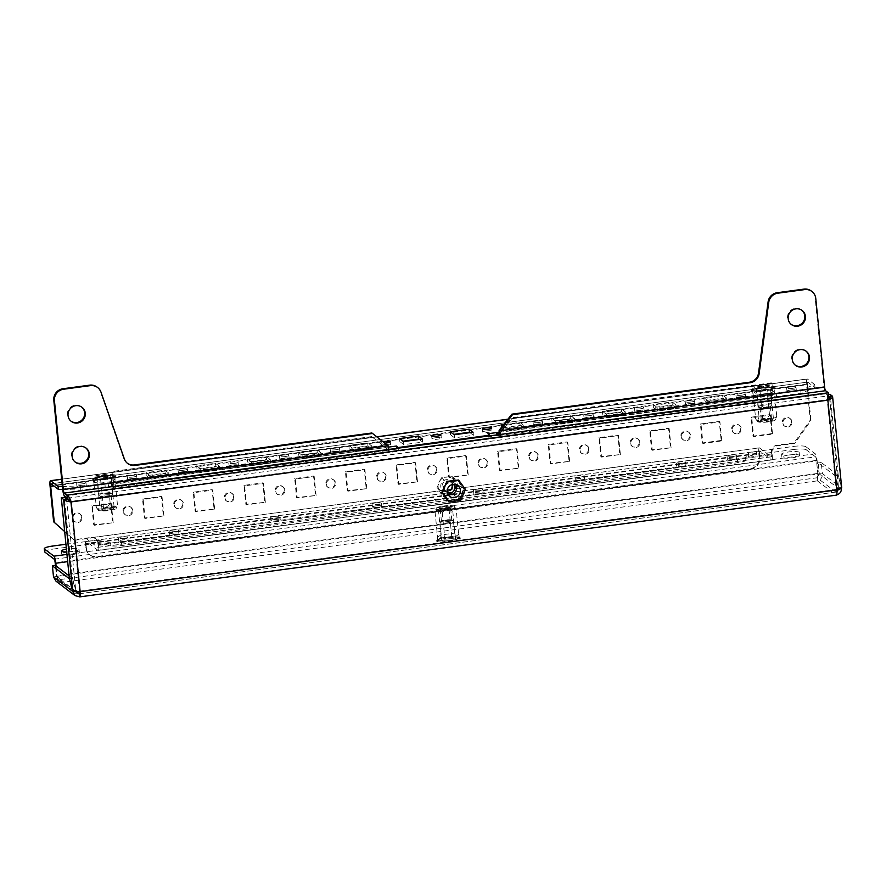<?xml version="1.0" encoding="UTF-8"?>
<svg xmlns="http://www.w3.org/2000/svg" width="886" height="886" viewBox="0 0 886 886"><rect width="100%" height="100%" fill="white"/><g stroke="black" fill="none" stroke-linecap="round" stroke-linejoin="round"><path stroke-width="0.66" stroke-dasharray="4.43 3.32" d="M66.705 551.945A8.849 1.573 -5.7 0 0 72.043 551.524A8.849 1.573 -5.7 0 0 79.042 549.276A8.849 1.573 -5.7 0 0 68.41 548.777A8.849 1.573 -5.7 0 0 66.417 549.087M68.72 551.834A8.849 1.573 174.3 0 1 79.341 552.332A8.849 1.573 174.3 0 1 72.353 554.581A8.849 1.573 174.3 0 1 61.721 554.093A8.849 1.573 174.3 0 1 68.72 551.834M792.206 454.695A8.849 1.573 -5.7 0 0 799.194 452.447A8.849 1.573 -5.7 0 0 788.573 451.949A8.849 1.573 -5.7 0 0 781.585 454.208A8.849 1.573 -5.7 0 0 792.206 454.695M788.883 455.005A8.849 1.573 174.3 0 1 799.504 455.504A8.849 1.573 174.3 0 1 792.505 457.763A8.849 1.573 174.3 0 1 781.884 457.265A8.849 1.573 174.3 0 1 788.883 455.005M70.991 421.16A8.849 8.55 -52.9 0 1 71.832 406.342A8.849 8.55 -52.9 0 1 81.667 407.051M75.066 461.949A8.849 8.55 -52.9 0 1 75.908 447.142A8.849 8.55 -52.9 0 1 85.743 447.851M795.229 365.121A8.849 8.55 -52.9 0 1 796.06 350.313A8.849 8.55 -52.9 0 1 805.906 351.022M791.154 324.331A8.849 8.55 -52.9 0 1 791.995 309.513A8.849 8.55 -52.9 0 1 801.83 310.233M499.793 434.505A6.246 1.163 -97.7 0 0 501 437.451L389.419 452.447A6.246 1.163 82.3 0 1 387.536 445.359L371.91 432.988M97.006 387.049A10.41 10.067 -52.9 0 1 100.339 391.645L100.982 392.133M127.374 463.267A10.41 10.067 -52.9 0 1 123.708 458.439L100.339 391.645M76.44 591.671L60.381 579.522L57.955 578.779L56.549 576.509L55.441 565.49L56.471 575.811L60.381 579.522L60.691 582.589L817.368 480.854C820.868 479.858 822.529 477.421 822.352 473.545L819.306 473.955L817.058 477.787L817.368 480.854L817.8 473.445L816.493 460.399L55.165 562.754M60.381 579.522L817.058 477.787L835.852 492.018L836.151 495.075L79.485 596.81L60.691 582.589C59.096 581.737 57.69 579.477 56.471 575.811L817.8 473.445L818.442 473.932L817.136 460.875L67.668 561.646M67.812 574.859L57.114 576.299L56.084 565.966M67.281 498.198L828.609 395.832L825.874 393.772A6.246 1.163 82.3 0 1 823.98 386.673L815.131 297.951L815.762 298.438M836.949 491.597L835.852 492.018A3.123 0.576 -97.7 0 0 835.963 492.051A3.123 0.576 -97.7 0 0 836.185 489.437L836.827 489.925M817.368 480.854L836.151 495.075A6.246 1.163 -97.7 0 0 836.373 495.152M451.849 536.617L459.203 537.381L455.769 539.596L445.005 541.036L437.651 540.283L441.073 538.068L451.849 536.617L451.539 533.56L458.893 534.324L455.47 536.528L444.694 537.979L437.341 537.215L440.763 535.011L451.539 533.56M442.723 492.273L449.047 500.922L459.823 499.482L464.275 489.371L457.951 480.71L447.175 482.161L442.723 492.273L442.081 491.785L446.533 481.674L457.309 480.223L463.633 488.884L459.181 498.995L448.405 500.446L442.081 491.785M828.177 396.629L827.225 399.697L70.548 501.432L79.507 591.172A3.123 0.576 82.3 0 1 79.552 591.693M72.707 590.785L75.753 590.375L80.15 591.66M828.587 395.854L827.092 394.713L835.11 475.062L838.156 474.652L841.556 487.411L838.521 487.821L836.185 489.437L827.225 399.697L827.867 400.173M827.225 399.697L827.989 399.154M832.441 396.053L841.7 487.699M835.11 475.062L838.588 488.009L829.495 396.839M838.156 474.652L830.138 394.303M828.476 394.525L827.092 394.713M841.49 488.164L838.433 488.43L835.033 475.671L818.21 462.935L819.306 473.955L838.433 488.43L838.389 489.548M838.078 475.261L821.256 462.525L822.352 473.545L841.478 488.02L838.078 475.261L835.033 475.671M821.256 462.525L818.21 462.935M66.638 499.017L75.753 590.375L72.353 577.617L64.324 497.267M69.307 578.026L72.353 577.617M60.691 582.589L56.073 581.271M53.503 576.908L56.549 576.509L75.831 591.626M73.627 591.261L75.675 590.984L72.264 578.226L69.086 575.811M72.264 578.226L69.462 578.602M817.058 477.787L818.442 473.932L68.975 574.704M811.266 291.007A10.41 10.067 -52.9 0 1 815.131 297.951M54.223 559.21L815.552 456.855A3.123 0.576 82.3 0 1 816.493 460.399M815.552 456.855L806.149 449.734L805.85 446.677L815.242 453.787A6.246 1.163 82.3 0 1 817.136 460.875M805.85 446.677A10.41 1.85 -5.7 0 0 793.568 446.422L793.878 449.49L756.578 454.496L756.279 451.439L793.568 446.422M756.279 451.439A10.41 1.85 -5.7 0 0 748.149 453.787L748.448 456.844L745.835 460.399A10.41 1.85 174.3 0 1 737.706 462.747L121.814 545.554A10.41 1.85 174.3 0 1 110.883 545.776L101.07 543.882L100.76 540.825L110.573 542.708A10.41 1.85 -5.7 0 0 121.515 542.498L737.396 459.69A10.41 1.85 -5.7 0 0 745.525 457.342L748.149 453.787M100.76 540.825A10.41 1.85 -5.7 0 0 89.829 541.047L90.128 544.104L52.839 549.121L52.529 546.064M65.941 544.259L89.829 541.047M793.878 449.49A10.41 1.85 174.3 0 1 806.149 449.734M44.61 551.768A10.41 1.85 174.3 0 1 52.839 549.121M90.128 544.104A10.41 1.85 174.3 0 1 101.07 543.882M748.448 456.844A10.41 1.85 174.3 0 1 756.578 454.496M388.168 445.846L387.536 445.359L62.651 489.039M64.545 496.127L389.419 452.447L389.12 449.39M500.69 434.384L501 437.451L825.874 393.772M446.533 481.674L447.175 482.161M457.309 480.223L457.951 480.71M463.633 488.884L464.275 489.371M459.181 498.995L459.823 499.482M448.405 500.446L449.047 500.922M458.893 534.324L459.203 537.381M440.763 535.011L441.073 538.068M437.341 537.215L437.651 540.283M444.694 537.979L445.005 541.036M455.47 536.528L455.769 539.596M274.339 516.472A4.685 0.831 174.3 0 1 279.954 516.726A4.685 0.831 174.3 0 1 276.255 517.922A4.685 0.831 174.3 0 1 270.629 517.657A4.685 0.831 174.3 0 1 274.339 516.472M274.638 519.528A4.685 0.831 174.3 0 1 280.264 519.794A4.685 0.831 174.3 0 1 276.565 520.979A4.685 0.831 174.3 0 1 270.939 520.724A4.685 0.831 174.3 0 1 274.638 519.528M375.764 502.827A4.685 0.831 174.3 0 1 381.39 503.093A4.685 0.831 174.3 0 1 377.691 504.289A4.685 0.831 174.3 0 1 372.065 504.023A4.685 0.831 174.3 0 1 375.764 502.827M376.074 505.895A4.685 0.831 174.3 0 1 381.7 506.15A4.685 0.831 174.3 0 1 377.99 507.346A4.685 0.831 174.3 0 1 372.364 507.08A4.685 0.831 174.3 0 1 376.074 505.895M172.903 530.105A4.685 0.831 174.3 0 1 178.529 530.371A4.685 0.831 174.3 0 1 174.83 531.556A4.685 0.831 174.3 0 1 169.204 531.301A4.685 0.831 174.3 0 1 172.903 530.105M173.213 533.162A4.685 0.831 174.3 0 1 178.828 533.427A4.685 0.831 174.3 0 1 175.129 534.623A4.685 0.831 174.3 0 1 169.503 534.358A4.685 0.831 174.3 0 1 173.213 533.162M580.552 477.011A4.685 0.831 -5.7 0 0 584.251 475.815A4.685 0.831 -5.7 0 0 578.624 475.56A4.685 0.831 -5.7 0 0 574.925 476.746A4.685 0.831 -5.7 0 0 580.552 477.011M580.851 480.068A4.685 0.831 -5.7 0 0 584.561 478.872A4.685 0.831 -5.7 0 0 578.935 478.617A4.685 0.831 -5.7 0 0 575.224 479.802A4.685 0.831 -5.7 0 0 580.851 480.068M681.976 463.367A4.685 0.831 -5.7 0 0 685.686 462.182A4.685 0.831 -5.7 0 0 680.06 461.916A4.685 0.831 -5.7 0 0 676.35 463.112A4.685 0.831 -5.7 0 0 681.976 463.367M682.286 466.435A4.685 0.831 -5.7 0 0 685.985 465.239A4.685 0.831 -5.7 0 0 680.359 464.973A4.685 0.831 -5.7 0 0 676.66 466.169A4.685 0.831 -5.7 0 0 682.286 466.435M732.7 456.556A4.685 0.831 -5.7 0 0 736.399 455.36A4.685 0.831 -5.7 0 0 730.773 455.094A4.685 0.831 -5.7 0 0 727.074 456.29A4.685 0.831 -5.7 0 0 732.7 456.556M732.999 459.612A4.685 0.831 -5.7 0 0 736.709 458.416A4.685 0.831 -5.7 0 0 731.083 458.162A4.685 0.831 -5.7 0 0 727.373 459.347A4.685 0.831 -5.7 0 0 732.999 459.612M124.106 538.378A4.685 0.831 -5.7 0 0 127.817 537.182A4.685 0.831 -5.7 0 0 122.19 536.927A4.685 0.831 -5.7 0 0 118.48 538.112A4.685 0.831 -5.7 0 0 124.106 538.378M124.417 541.435A4.685 0.831 -5.7 0 0 128.116 540.25A4.685 0.831 -5.7 0 0 122.489 539.984A4.685 0.831 -5.7 0 0 118.79 541.18A4.685 0.831 -5.7 0 0 124.417 541.435M741.571 395.2A4.685 0.831 -5.7 0 0 745.281 394.015A4.685 0.831 -5.7 0 0 739.655 393.749A4.685 0.831 -5.7 0 0 735.956 394.946A4.685 0.831 -5.7 0 0 741.571 395.2M739.954 396.806A4.685 0.831 174.3 0 1 745.58 397.072A4.685 0.831 174.3 0 1 741.881 398.268A4.685 0.831 174.3 0 1 736.255 398.002A4.685 0.831 174.3 0 1 739.954 396.806M792.294 388.389A4.685 0.831 -5.7 0 0 795.993 387.193A4.685 0.831 -5.7 0 0 790.367 386.927A4.685 0.831 -5.7 0 0 786.668 388.123A4.685 0.831 -5.7 0 0 792.294 388.389M790.677 389.995A4.685 0.831 174.3 0 1 796.304 390.25A4.685 0.831 174.3 0 1 792.593 391.446A4.685 0.831 174.3 0 1 786.967 391.18A4.685 0.831 174.3 0 1 790.677 389.995M740.707 428.193A4.685 4.53 -52.9 0 1 733.32 432.545A4.685 4.53 -52.9 0 1 733.929 424.826A4.685 4.53 -52.9 0 1 740.707 428.193M732.224 429.909A4.685 4.53 127.1 0 0 739.002 433.276A4.685 4.53 127.1 0 0 739.611 425.557A4.685 4.53 127.1 0 0 732.224 429.909M791.419 421.371A4.685 4.53 -52.9 0 1 784.032 425.723A4.685 4.53 -52.9 0 1 784.653 418.004A4.685 4.53 -52.9 0 1 791.419 421.371M782.936 423.087A4.685 4.53 127.1 0 0 789.714 426.454A4.685 4.53 127.1 0 0 790.334 418.735A4.685 4.53 127.1 0 0 782.936 423.087M689.995 435.015A4.685 4.53 -52.9 0 1 682.597 439.367A4.685 4.53 -52.9 0 1 683.217 431.648A4.685 4.53 -52.9 0 1 689.995 435.015M681.5 436.72A4.685 4.53 127.1 0 0 688.278 440.087A4.685 4.53 127.1 0 0 688.898 432.368A4.685 4.53 127.1 0 0 681.5 436.72M639.282 441.826A4.685 4.53 -52.9 0 1 631.884 446.179A4.685 4.53 -52.9 0 1 632.504 438.459A4.685 4.53 -52.9 0 1 639.282 441.826M630.788 443.543A4.685 4.53 127.1 0 0 637.566 446.909A4.685 4.53 127.1 0 0 638.186 439.19A4.685 4.53 127.1 0 0 630.788 443.543M588.559 448.648A4.685 4.53 -52.9 0 1 581.172 453.001A4.685 4.53 -52.9 0 1 581.781 445.281A4.685 4.53 -52.9 0 1 588.559 448.648M580.075 450.365A4.685 4.53 127.1 0 0 586.853 453.732A4.685 4.53 127.1 0 0 587.462 446.012A4.685 4.53 127.1 0 0 580.075 450.365M537.846 455.47A4.685 4.53 -52.9 0 1 530.448 459.823A4.685 4.53 -52.9 0 1 531.068 452.104A4.685 4.53 -52.9 0 1 537.846 455.47M529.363 457.176A4.685 4.53 127.1 0 0 536.13 460.543A4.685 4.53 127.1 0 0 536.75 452.824A4.685 4.53 127.1 0 0 529.363 457.176M487.134 462.282A4.685 4.53 -52.9 0 1 479.736 466.634A4.685 4.53 -52.9 0 1 480.356 458.915A4.685 4.53 -52.9 0 1 487.134 462.282M478.639 463.998A4.685 4.53 127.1 0 0 485.417 467.365A4.685 4.53 127.1 0 0 486.037 459.646A4.685 4.53 127.1 0 0 478.639 463.998M436.41 469.104A4.685 4.53 -52.9 0 1 429.023 473.456A4.685 4.53 -52.9 0 1 429.644 465.737A4.685 4.53 -52.9 0 1 436.41 469.104M427.927 470.82A4.685 4.53 127.1 0 0 434.705 474.187A4.685 4.53 127.1 0 0 435.325 466.468A4.685 4.53 127.1 0 0 427.927 470.82M385.698 475.926A4.685 4.53 -52.9 0 1 378.311 480.278A4.685 4.53 -52.9 0 1 378.92 472.559A4.685 4.53 -52.9 0 1 385.698 475.926M377.214 477.632A4.685 4.53 127.1 0 0 383.992 480.998A4.685 4.53 127.1 0 0 384.602 473.29A4.685 4.53 127.1 0 0 377.214 477.632M334.986 482.737A4.685 4.53 -52.9 0 1 327.587 487.09A4.685 4.53 -52.9 0 1 328.208 479.37A4.685 4.53 -52.9 0 1 334.986 482.737M326.491 484.454A4.685 4.53 127.1 0 0 333.269 487.821A4.685 4.53 127.1 0 0 333.889 480.101A4.685 4.53 127.1 0 0 326.491 484.454M284.273 489.559A4.685 4.53 -52.9 0 1 276.875 493.912A4.685 4.53 -52.9 0 1 277.495 486.192A4.685 4.53 -52.9 0 1 284.273 489.559M275.779 491.276A4.685 4.53 127.1 0 0 282.556 494.643A4.685 4.53 127.1 0 0 283.177 486.923A4.685 4.53 127.1 0 0 275.779 491.276M233.55 496.381A4.685 4.53 -52.9 0 1 226.163 500.734A4.685 4.53 -52.9 0 1 226.772 493.015A4.685 4.53 -52.9 0 1 233.55 496.381M225.066 498.087A4.685 4.53 127.1 0 0 231.844 501.454A4.685 4.53 127.1 0 0 232.453 493.746A4.685 4.53 127.1 0 0 225.066 498.087M182.837 503.204A4.685 4.53 -52.9 0 1 175.45 507.545A4.685 4.53 -52.9 0 1 176.059 499.837A4.685 4.53 -52.9 0 1 182.837 503.204M174.354 504.909A4.685 4.53 127.1 0 0 181.132 508.276A4.685 4.53 127.1 0 0 181.741 500.557A4.685 4.53 127.1 0 0 174.354 504.909M132.125 510.015A4.685 4.53 -52.9 0 1 124.727 514.367A4.685 4.53 -52.9 0 1 125.347 506.648A4.685 4.53 -52.9 0 1 132.125 510.015M123.63 511.731A4.685 4.53 127.1 0 0 130.408 515.098A4.685 4.53 127.1 0 0 131.028 507.379A4.685 4.53 127.1 0 0 123.63 511.731M81.401 516.837A4.685 4.53 -52.9 0 1 74.014 521.189A4.685 4.53 -52.9 0 1 74.634 513.47A4.685 4.53 -52.9 0 1 81.401 516.837M72.918 518.554A4.685 4.53 127.1 0 0 79.696 521.92A4.685 4.53 127.1 0 0 80.316 514.201A4.685 4.53 127.1 0 0 72.918 518.554M690.858 402.022A4.685 0.831 -5.7 0 0 694.558 400.826A4.685 0.831 -5.7 0 0 688.943 400.572A4.685 0.831 -5.7 0 0 685.232 401.757A4.685 0.831 -5.7 0 0 690.858 402.022M689.242 403.628A4.685 0.831 174.3 0 1 694.868 403.894A4.685 0.831 174.3 0 1 691.169 405.079A4.685 0.831 174.3 0 1 685.542 404.824A4.685 0.831 174.3 0 1 689.242 403.628M640.146 408.845A4.685 0.831 -5.7 0 0 643.845 407.649A4.685 0.831 -5.7 0 0 638.219 407.383A4.685 0.831 -5.7 0 0 634.52 408.579A4.685 0.831 -5.7 0 0 640.146 408.845M638.529 410.451A4.685 0.831 174.3 0 1 644.155 410.705A4.685 0.831 174.3 0 1 640.445 411.901A4.685 0.831 174.3 0 1 634.83 411.636A4.685 0.831 174.3 0 1 638.529 410.451M589.434 415.667A4.685 0.831 -5.7 0 0 593.133 414.471A4.685 0.831 -5.7 0 0 587.507 414.205A4.685 0.831 -5.7 0 0 583.808 415.401A4.685 0.831 -5.7 0 0 589.434 415.667M587.817 417.262A4.685 0.831 174.3 0 1 593.432 417.527A4.685 0.831 174.3 0 1 589.733 418.724A4.685 0.831 174.3 0 1 584.107 418.458A4.685 0.831 174.3 0 1 587.817 417.262M538.71 422.478A4.685 0.831 -5.7 0 0 542.42 421.282A4.685 0.831 -5.7 0 0 536.794 421.027A4.685 0.831 -5.7 0 0 533.084 422.223A4.685 0.831 -5.7 0 0 538.71 422.478M537.093 424.084A4.685 0.831 174.3 0 1 542.719 424.35A4.685 0.831 174.3 0 1 539.02 425.535A4.685 0.831 174.3 0 1 533.394 425.28A4.685 0.831 174.3 0 1 537.093 424.084M486.381 430.906A4.685 0.831 174.3 0 1 492.007 431.161A4.685 0.831 174.3 0 1 488.308 432.357A4.685 0.831 174.3 0 1 482.682 432.091A4.685 0.831 174.3 0 1 486.381 430.906M435.668 437.717A4.685 0.831 174.3 0 1 441.294 437.983A4.685 0.831 174.3 0 1 437.584 439.179A4.685 0.831 174.3 0 1 431.958 438.913A4.685 0.831 174.3 0 1 435.668 437.717M384.945 444.539A4.685 0.831 174.3 0 1 390.571 444.805A4.685 0.831 174.3 0 1 386.872 446.001A4.685 0.831 174.3 0 1 381.246 445.736A4.685 0.831 174.3 0 1 384.945 444.539M335.849 449.756A4.685 0.831 -5.7 0 0 339.548 448.56A4.685 0.831 -5.7 0 0 333.933 448.305A4.685 0.831 -5.7 0 0 330.223 449.49A4.685 0.831 -5.7 0 0 335.849 449.756M334.232 451.362A4.685 0.831 174.3 0 1 339.859 451.616A4.685 0.831 174.3 0 1 336.159 452.812A4.685 0.831 174.3 0 1 330.533 452.558A4.685 0.831 174.3 0 1 334.232 451.362M285.137 456.578A4.685 0.831 -5.7 0 0 288.836 455.382A4.685 0.831 -5.7 0 0 283.21 455.116A4.685 0.831 -5.7 0 0 279.511 456.312A4.685 0.831 -5.7 0 0 285.137 456.578M283.52 458.184A4.685 0.831 174.3 0 1 289.146 458.439A4.685 0.831 174.3 0 1 285.436 459.635A4.685 0.831 174.3 0 1 279.821 459.369A4.685 0.831 174.3 0 1 283.52 458.184M234.425 463.389A4.685 0.831 -5.7 0 0 238.124 462.204A4.685 0.831 -5.7 0 0 232.497 461.938A4.685 0.831 -5.7 0 0 228.798 463.134A4.685 0.831 -5.7 0 0 234.425 463.389M232.808 464.995A4.685 0.831 174.3 0 1 238.423 465.261A4.685 0.831 174.3 0 1 234.724 466.457A4.685 0.831 174.3 0 1 229.097 466.191A4.685 0.831 174.3 0 1 232.808 464.995M183.701 470.211A4.685 0.831 -5.7 0 0 187.411 469.015A4.685 0.831 -5.7 0 0 181.785 468.76A4.685 0.831 -5.7 0 0 178.075 469.945A4.685 0.831 -5.7 0 0 183.701 470.211M182.084 471.817A4.685 0.831 174.3 0 1 187.71 472.083A4.685 0.831 174.3 0 1 184.011 473.268A4.685 0.831 174.3 0 1 178.385 473.013A4.685 0.831 174.3 0 1 182.084 471.817M132.989 477.033A4.685 0.831 -5.7 0 0 136.688 475.837A4.685 0.831 -5.7 0 0 131.062 475.572A4.685 0.831 -5.7 0 0 127.362 476.768A4.685 0.831 -5.7 0 0 132.989 477.033M131.372 478.639A4.685 0.831 174.3 0 1 136.998 478.894A4.685 0.831 174.3 0 1 133.299 480.09A4.685 0.831 174.3 0 1 127.673 479.824A4.685 0.831 174.3 0 1 131.372 478.639M82.276 483.845A4.685 0.831 -5.7 0 0 85.975 482.66A4.685 0.831 -5.7 0 0 80.349 482.394A4.685 0.831 -5.7 0 0 76.65 483.59A4.685 0.831 -5.7 0 0 82.276 483.845M80.659 485.45A4.685 0.831 174.3 0 1 86.285 485.716A4.685 0.831 174.3 0 1 82.575 486.912A4.685 0.831 174.3 0 1 76.949 486.647A4.685 0.831 174.3 0 1 80.659 485.45M479.116 490.645A4.685 0.831 -5.7 0 0 482.826 489.46A4.685 0.831 -5.7 0 0 477.2 489.194A4.685 0.831 -5.7 0 0 473.489 490.39A4.685 0.831 -5.7 0 0 479.116 490.645M479.426 493.701A4.685 0.831 -5.7 0 0 483.125 492.516A4.685 0.831 -5.7 0 0 477.499 492.251A4.685 0.831 -5.7 0 0 473.8 493.447A4.685 0.831 -5.7 0 0 479.426 493.701M759.49 447.906L771.241 456.799L97.737 547.349L85.997 538.455A6.246 1.163 -97.7 0 0 85.776 538.389A6.246 1.163 -97.7 0 0 85.322 543.605L758.826 453.056A6.246 1.163 82.3 0 1 759.269 447.829A6.246 1.163 82.3 0 1 759.49 447.906L85.997 538.455M98.268 550.483A6.246 1.163 -97.7 0 1 98.047 550.405L86.296 541.523A3.123 0.576 -97.7 0 0 86.186 541.479A3.123 0.576 -97.7 0 0 85.964 544.093L759.468 453.543A3.123 0.576 82.3 0 1 759.69 450.93A3.123 0.576 82.3 0 1 759.8 450.963L771.54 459.856A6.246 1.163 82.3 0 0 771.761 459.934L98.268 550.483A6.246 1.163 -97.7 0 0 98.711 545.255L97.87 542.73L98.069 544.779L771.573 454.219A3.123 0.576 82.3 0 1 771.352 456.833A3.123 0.576 82.3 0 1 771.241 456.799M165.139 473.179L169.115 476.192L150.243 478.728L146.268 475.716L165.139 473.179L164.829 470.123L145.969 472.659L149.933 475.66L168.805 473.124L164.829 470.123M146.268 475.716L145.969 472.659M150.243 478.728L149.933 475.66M169.115 476.192L168.805 473.124M215.852 466.357L219.828 469.37L200.956 471.906L196.991 468.904L215.852 466.357L215.553 463.3L196.681 465.837L200.657 468.849L219.518 466.313L215.553 463.3M196.991 468.904L196.681 465.837M200.956 471.906L200.657 468.849M219.828 469.37L219.518 466.313M266.564 459.546L270.54 462.547L251.679 465.084L247.703 462.082L266.564 459.546L266.265 456.489L247.393 459.026L251.369 462.027L270.241 459.491L266.265 456.489M247.703 462.082L247.393 459.026M251.679 465.084L251.369 462.027M270.54 462.547L270.241 459.491M317.288 452.724L321.253 455.736L302.392 458.272L298.416 455.26L317.288 452.724L316.978 449.667L298.117 452.203L302.082 455.205L320.954 452.668L316.978 449.667M298.416 455.26L298.117 452.203M302.392 458.272L302.082 455.205M321.253 455.736L320.954 452.668M368 445.902L371.976 448.914L353.104 451.45L349.139 448.438L368 445.902L367.69 442.845L348.829 445.381L352.805 448.394L371.666 445.857L367.69 442.845M349.139 448.438L348.829 445.381M353.104 451.45L352.805 448.394M371.976 448.914L371.666 445.857M419.211 439.456L422.688 442.092L403.817 444.628L399.852 441.627L403.019 441.195M399.852 441.627L399.542 438.57M403.817 444.628L403.518 441.571M422.688 442.092L422.378 439.035M469.923 432.645L473.401 435.281L454.54 437.817L450.564 434.805L453.743 434.384M450.564 434.805L450.265 431.748M454.54 437.817L454.23 434.749M473.401 435.281L473.102 432.213M520.148 425.446L524.113 428.459L505.253 430.995L501.277 427.982L520.148 425.446L519.838 422.389L503.68 424.56M501.277 427.982L500.978 424.926M502.484 426.077L504.942 427.938L523.814 425.402L519.838 422.389M505.253 430.995L504.942 427.938M524.113 428.459L523.814 425.402M570.861 418.635L574.837 421.636L555.965 424.172L552 421.171L570.861 418.635L570.562 415.567L551.69 418.103L555.666 421.116L574.527 418.58L570.562 415.567M552 421.171L551.69 418.103M555.965 424.172L555.666 421.116M574.837 421.636L574.527 418.58M621.573 411.813L625.549 414.814L606.688 417.35L602.713 414.349L621.573 411.813L621.274 408.756L602.402 411.292L606.378 414.294L625.239 411.757L621.274 408.756M602.713 414.349L602.402 411.292M606.688 417.35L606.378 414.294M625.549 414.814L625.239 411.757M383.018 441.76A4.685 0.831 -5.7 0 0 380.947 442.679A4.685 0.831 -5.7 0 0 384.723 443.122M113.22 522.74L111.326 503.769L92.465 506.305L94.359 525.276L113.22 522.74L93.717 524.789L91.823 505.828L110.684 503.292L112.577 522.253M94.359 525.276L93.717 524.789M92.465 506.305L91.823 505.828M111.326 503.769L110.684 503.292M163.932 515.918L162.038 496.957L143.178 499.494L145.071 518.454L163.932 515.918L144.429 517.978L142.535 499.006L161.407 496.47L163.301 515.442M145.071 518.454L144.429 517.978M143.178 499.494L142.535 499.006M162.038 496.957L161.407 496.47M214.656 509.107L212.762 490.135L193.89 492.671L195.784 511.643L214.656 509.107L195.141 511.156L193.248 492.184L212.119 489.648L214.013 508.619M195.784 511.643L195.141 511.156M193.89 492.671L193.248 492.184M212.762 490.135L212.119 489.648M265.368 502.284L263.474 483.313L244.602 485.849L246.496 504.821L265.368 502.284L245.865 504.333L243.971 485.373L262.832 482.837L264.726 501.797M246.496 504.821L245.865 504.333M244.602 485.849L243.971 485.373M263.474 483.313L262.832 482.837M316.08 495.462L314.187 476.502L295.326 479.038L297.22 497.998L316.08 495.462L296.577 497.522L294.684 478.551L313.544 476.015L315.438 494.986M297.22 497.998L296.577 497.522M295.326 479.038L294.684 478.551M314.187 476.502L313.544 476.015M366.793 488.651L364.91 469.68L346.038 472.216L347.932 491.187L366.793 488.651L347.29 490.7L345.396 471.729L364.268 469.192L366.162 488.164M347.932 491.187L347.29 490.7M346.038 472.216L345.396 471.729M364.91 469.68L364.268 469.192M417.516 481.829L415.623 462.857L396.751 465.394L398.645 484.365L417.516 481.829L398.002 483.878L396.108 464.906L414.98 462.37L416.874 481.342M398.645 484.365L398.002 483.878M396.751 465.394L396.108 464.906M415.623 462.857L414.98 462.37M468.229 475.007L466.335 456.046L447.474 458.583L449.368 477.543L468.229 475.007L448.726 477.067L446.832 458.095L465.693 455.559L467.586 474.531M449.368 477.543L448.726 477.067M447.474 458.583L446.832 458.095M466.335 456.046L465.693 455.559M518.941 468.196L517.047 449.224L498.187 451.76L500.081 470.732L518.941 468.196L499.438 470.245L497.544 451.273L516.416 448.737L518.299 467.708M500.081 470.732L499.438 470.245M498.187 451.76L497.544 451.273M517.047 449.224L516.416 448.737M569.665 461.373L567.771 442.402L548.899 444.938L550.793 463.91L569.665 461.373L550.151 463.422L548.257 444.451L567.129 441.915L569.022 460.886M550.793 463.91L550.151 463.422M548.899 444.938L548.257 444.451M567.771 442.402L567.129 441.915M620.377 454.551L618.483 435.58L599.612 438.127L601.505 457.087L620.377 454.551L600.874 456.611L598.98 437.64L617.841 435.104L619.735 454.064M601.505 457.087L600.874 456.611M599.612 438.127L598.98 437.64M618.483 435.58L617.841 435.104M671.09 447.74L669.196 428.769L650.335 431.305L652.229 450.276L671.09 447.74L651.587 449.789L649.693 430.817L668.553 428.281L670.447 447.253M652.229 450.276L651.587 449.789M650.335 431.305L649.693 430.817M669.196 428.769L668.553 428.281M721.171 440.431L702.299 442.967L700.405 423.995L719.277 421.459L721.171 440.431L721.802 440.918L719.908 421.946L701.047 424.483L702.941 443.454L721.802 440.918M771.883 433.608L753.011 436.145L751.118 417.184L769.989 414.648L771.883 433.608L772.526 434.096L770.632 415.124L751.76 417.66L753.654 436.632L772.526 434.096M97.87 542.73A6.246 6.036 127.1 0 0 91.169 537.437L91.812 537.924L74.568 540.238L64.656 531.478M64.667 531.567L73.926 539.751L91.169 537.437M507.922 419.189L807.179 378.953A6.246 1.163 82.3 0 0 806.725 384.181L810.313 420.075L794.089 442.922L776.845 445.248A6.246 6.036 127.1 0 0 771.374 452.181L771.573 454.219M98.711 545.255L772.215 454.706L772.016 452.668A6.246 6.036 -52.9 0 1 777.487 445.724L794.731 443.41L810.956 420.562L810.313 420.075M53.869 485.971L807.367 384.657L810.956 420.562M91.812 537.924A6.246 6.036 -52.9 0 1 98.512 543.218M774.453 390.704L771.019 392.919L760.254 394.37L752.901 393.605L756.323 391.39L767.099 389.94L774.453 390.704L774.142 387.647L766.789 386.883L756.013 388.334L752.591 390.549L759.944 391.313L770.72 389.862L774.142 387.647M111.725 481.563L100.949 483.014L93.595 482.25L97.017 480.035L107.793 478.584L115.147 479.348L111.725 481.563L111.414 478.506L114.837 476.291L107.483 475.527L96.718 476.978L93.285 479.193L100.639 479.946L111.414 478.506M672.297 404.991L676.262 408.003L657.401 410.539L653.425 407.527L672.297 404.991L671.987 401.934L653.126 404.47L657.091 407.482L675.963 404.946L671.987 401.934M723.009 398.179L726.985 401.181L708.113 403.717L704.137 400.716L723.009 398.179L722.699 395.112L703.838 397.648L707.814 400.66L726.675 398.124L722.699 395.112M388.356 447.131L387.758 446.998L388.301 450.243L396.917 449.08L398.844 450.531L490.124 438.26L488.208 436.809L498.43 435.502A6.246 1.163 -97.7 0 0 498.652 435.58A6.246 1.163 -97.7 0 0 499.139 434.594M388.057 450.066L112.998 487.333A6.246 1.163 -97.7 0 0 113.22 487.4A6.246 1.163 -97.7 0 0 113.663 482.183L112.655 471.983L112.013 471.496L113.031 481.696L382.83 445.414L386.34 448.227L386.54 450.265M112.566 487.001A6.246 1.107 -5.7 0 0 105.201 486.857L104.902 483.8A6.246 1.107 174.3 0 1 112.267 483.944L112.998 487.333M62.707 489.504L80.859 490.124L105.201 486.857M776.679 396.574A6.246 1.107 -5.7 0 0 771.739 398.168A6.246 1.107 -5.7 0 0 771.872 398.368L771.562 395.3A6.246 1.107 174.3 0 1 771.429 395.101A6.246 1.107 174.3 0 1 776.369 393.517L776.679 396.574L801.022 393.306L815.009 387.614L807.7 382.087L51.034 483.822M499.139 432.313L502.517 429.322L772.326 393.052L771.307 382.852L771.95 383.339L772.969 393.539A6.246 1.163 82.3 0 1 772.526 398.755A6.246 1.163 82.3 0 1 772.304 398.689L771.872 398.368M387.758 446.998L385.222 447.341M771.562 395.3L499.35 432.279M815.009 387.614L814.699 384.557L800.711 390.239L776.369 393.517M814.699 384.557L807.401 379.031L507.833 419.3M104.902 483.8L80.56 487.067L62.397 486.436M112.688 484.265A3.123 0.576 -97.7 0 0 112.799 484.31L385.543 447.585L112.267 483.944M386.34 448.227L387.614 449.191A6.246 1.163 82.3 0 1 387.082 450.586A6.246 1.163 82.3 0 1 386.861 450.509M388.301 450.243L387.99 447.175M396.917 449.08L396.85 448.349M496.758 434.915L496.825 435.646M488.208 436.809L487.898 433.741M490.124 438.26L489.892 435.834M398.844 450.531L398.6 448.117M80.859 490.124L80.56 487.067M801.022 393.306L800.711 390.239M807.367 384.657A3.123 0.576 82.3 0 1 807.589 382.054A3.123 0.576 82.3 0 1 807.7 382.087M74.568 540.238L73.926 539.751M794.731 443.41L794.089 442.922M496.293 432.412L496.592 435.469M772.326 393.052A3.123 0.576 82.3 0 1 772.105 395.665A3.123 0.576 82.3 0 1 771.994 395.621M771.95 383.339L512.285 418.247L499.183 434.195M502.517 429.322L511.643 417.76L512.285 418.247M771.307 382.852L511.643 417.76M112.799 484.31A3.123 0.576 -97.7 0 0 113.031 481.696M387.614 449.191L372.308 437.075L112.655 471.983M372.308 437.075L371.677 436.588L112.013 471.496M371.677 436.588L382.83 445.414M772.215 454.706A6.246 1.163 82.3 0 1 771.761 459.934M97.737 547.349A3.123 0.576 -97.7 0 0 97.848 547.382A3.123 0.576 -97.7 0 0 98.069 544.779M770.632 415.124L769.989 414.648M751.76 417.66L751.118 417.184M753.654 436.632L753.011 436.145M719.908 421.946L719.277 421.459M701.047 424.483L700.405 423.995M702.941 443.454L702.299 442.967M726.985 401.181L726.675 398.124M708.113 403.717L707.814 400.66M704.137 400.716L703.838 397.648M676.262 408.003L675.963 404.946M657.401 410.539L657.091 407.482M653.425 407.527L653.126 404.47M100.949 483.014L100.639 479.946M93.595 482.25L93.285 479.193M97.017 480.035L96.718 476.978M107.793 478.584L107.483 475.527M115.147 479.348L114.837 476.291M771.019 392.919L770.72 389.862M760.254 394.37L759.944 391.313M752.901 393.605L752.591 390.549M756.323 391.39L756.013 388.334M767.099 389.94L766.789 386.883M759.468 453.543L759.867 457.619L759.236 457.132A10.41 10.067 -52.9 0 1 750.11 468.694L96.895 556.519A10.41 10.067 -52.9 0 1 85.732 547.692L85.322 543.605M758.826 453.056L759.236 457.132M85.732 547.692L86.374 548.168L85.964 544.093M86.374 548.168A10.41 10.067 127.1 0 0 97.526 557.006L96.895 556.519M750.11 468.694L750.752 469.181L97.526 557.006M750.752 469.181A10.41 10.067 127.1 0 0 759.867 457.619M443.321 480.91A6.302 6.091 -52.9 0 1 451.926 482.039A6.302 6.091 -52.9 0 1 450.52 490.766A6.302 6.091 -52.9 0 1 441.915 489.637A6.302 6.091 -52.9 0 1 443.321 480.91M447.131 491.154A5.205 5.028 -52.9 0 1 444.174 481.94A5.205 5.028 -52.9 0 1 452.093 484.598M447.264 492.538A5.205 5.028 -52.9 0 1 446.743 483.878A5.205 5.028 -52.9 0 1 453.466 484.343M455.637 484.542A6.767 6.545 127.1 0 0 446.046 482.804A6.767 6.545 127.1 0 0 448.039 494.576M452.081 492.904A9.015 8.716 -52.9 0 1 439.755 491.276A9.015 8.716 -52.9 0 1 441.771 478.783A9.015 8.716 -52.9 0 1 454.086 480.4A9.015 8.716 -52.9 0 1 452.081 492.904M453.754 494.798L458.106 484.908L451.915 476.435L441.372 477.853L437.019 487.743L443.21 496.215L453.754 494.798L459.69 499.294L449.147 500.701L442.956 492.239L447.319 482.349L457.852 480.932L464.042 489.404L459.69 499.294M458.339 479.835L465.471 489.437M465.216 489.249L460.631 500.424M460.377 500.225L448.659 501.808M458.106 484.908L464.042 489.404M443.21 496.215L449.147 500.701M437.019 487.743L442.956 492.239M441.372 477.853L447.319 482.349M451.915 476.435L457.852 480.932M443.332 508.675A6.302 1.119 -5.7 0 0 451.472 507.002A6.302 1.119 -5.7 0 0 447.242 506.161A6.302 1.119 -5.7 0 0 439.135 508.232A6.302 1.119 -5.7 0 0 443.332 508.675M443.786 509.528A5.205 0.93 -5.7 0 0 450.509 508.143A5.205 0.93 -5.7 0 0 450.575 507.966A5.205 0.93 -5.7 0 0 447.009 507.445A5.205 0.93 -5.7 0 0 440.209 509.007A5.205 0.93 -5.7 0 0 440.309 509.162A5.205 0.93 -5.7 0 0 443.786 509.528M445.005 521.821A5.205 0.93 -5.7 0 0 451.805 520.259A5.205 0.93 -5.7 0 0 451.539 520.004A5.205 0.93 -5.7 0 0 448.227 519.739A5.205 0.93 -5.7 0 0 441.649 520.99A5.205 0.93 -5.7 0 0 441.438 521.289A5.205 0.93 -5.7 0 0 445.005 521.821M450.642 538.699A6.767 1.207 174.3 0 1 455.282 539.375A6.767 1.207 174.3 0 1 446.444 541.401A6.767 1.207 174.3 0 1 441.804 540.726A6.767 1.207 174.3 0 1 450.642 538.699M448.803 520.337A6.767 1.207 174.3 0 1 453.1 520.691A6.767 1.207 174.3 0 1 453.444 521.023A6.767 1.207 174.3 0 1 444.617 523.05A6.767 1.207 174.3 0 1 439.977 522.363A6.767 1.207 174.3 0 1 440.253 521.976A6.767 1.207 174.3 0 1 448.803 520.337M448.072 505.618A9.015 1.606 -5.7 0 0 436.344 508.143A9.015 1.606 -5.7 0 0 442.502 509.217A9.015 1.606 -5.7 0 0 454.197 506.36A9.015 1.606 -5.7 0 0 448.072 505.618M448.936 508.309C451.018 505.419 453.41 505.662 456.135 509.062C454.706 506.637 453.588 507.357 452.779 511.222C448.969 508.553 445.459 509.029 442.247 512.64C439.545 509.251 437.141 508.996 435.048 511.898L435.846 509.217L438.404 509.727C441.593 506.116 445.104 505.64 448.936 508.309L451.771 536.661L441.228 538.079L437.883 540.25L445.071 540.992L455.614 539.574L458.959 537.414L451.771 536.661M436.831 541.623L444.827 542.453L456.534 540.881L460.255 538.478L452.27 537.647L440.552 539.22L436.831 541.623L436.709 540.405L444.706 541.235L444.827 542.453M444.706 541.235L456.412 539.663L456.534 540.881M456.412 539.663L460.133 537.259L460.255 538.478M460.133 537.259L452.148 536.429L452.27 537.647M452.148 536.429L440.431 538.001L440.552 539.22M440.431 538.001L436.709 540.405M454.197 506.36L456.135 509.062L458.959 537.414M438.404 509.727L441.228 538.079M435.048 511.898L437.883 540.25M442.247 512.64L445.071 540.992M452.779 511.222L455.614 539.574M770.687 420.939A6.302 1.119 174.3 0 1 763.488 421.791A6.302 1.119 174.3 0 1 760.31 420.916A6.302 1.119 174.3 0 1 762.314 420.075A6.302 1.119 174.3 0 1 768.472 419.244A6.302 1.119 174.3 0 1 772.647 419.687A6.302 1.119 174.3 0 1 770.687 420.939M769.856 419.798A5.205 0.93 174.3 0 1 764.33 420.496A5.205 0.93 174.3 0 1 761.218 419.953A5.205 0.93 174.3 0 1 761.284 419.776A5.205 0.93 174.3 0 1 762.935 419.078A5.205 0.93 174.3 0 1 768.029 418.391A5.205 0.93 174.3 0 1 771.473 418.757A5.205 0.93 174.3 0 1 771.573 418.923A5.205 0.93 174.3 0 1 769.856 419.798M768.627 407.505A5.205 0.93 174.3 0 1 760.254 407.914A5.205 0.93 174.3 0 1 759.989 407.671A5.205 0.93 174.3 0 1 761.705 406.785A5.205 0.93 174.3 0 1 767.243 406.098A5.205 0.93 174.3 0 1 770.355 406.63A5.205 0.93 174.3 0 1 770.133 406.929A5.205 0.93 174.3 0 1 768.627 407.505M758.748 387.404A6.767 1.207 -5.7 0 0 756.511 388.544A6.767 1.207 -5.7 0 0 760.553 389.242A6.767 1.207 -5.7 0 0 767.741 388.345A6.767 1.207 -5.7 0 0 769.978 387.204A6.767 1.207 -5.7 0 0 765.936 386.506A6.767 1.207 -5.7 0 0 758.748 387.404M760.576 405.766A6.767 1.207 -5.7 0 0 758.338 406.907A6.767 1.207 -5.7 0 0 758.693 407.228A6.767 1.207 -5.7 0 0 769.58 406.696A6.767 1.207 -5.7 0 0 771.54 405.954A6.767 1.207 -5.7 0 0 771.817 405.555A6.767 1.207 -5.7 0 0 767.763 404.858A6.767 1.207 -5.7 0 0 760.576 405.766M760.509 419.886A9.015 1.606 174.3 0 1 770.51 418.679A9.015 1.606 174.3 0 1 775.449 419.787A9.015 1.606 174.3 0 1 772.492 421.127A9.015 1.606 174.3 0 1 763.355 422.323A9.015 1.606 174.3 0 1 757.596 421.57A9.015 1.606 174.3 0 1 760.509 419.886M759.003 416.697C758.206 420.562 757.087 421.282 755.658 418.868C758.372 422.257 760.764 422.5 762.846 419.61C766.667 422.279 770.178 421.814 773.389 418.192L775.948 418.713L776.734 416.032C774.652 418.923 772.26 418.679 769.546 415.279C766.357 418.901 762.846 419.366 759.003 416.697L756.179 388.356L766.711 386.938L773.91 387.68L770.554 389.84L760.022 391.258L752.823 390.516L756.179 388.356M774.962 386.296L771.241 388.699L759.523 390.272L751.527 389.452L755.249 387.049L766.966 385.465L774.962 386.296L775.084 387.525L771.363 389.929L771.241 388.699M771.363 389.929L759.645 391.501L759.523 390.272M759.645 391.501L751.649 390.671L751.527 389.452M751.649 390.671L755.37 388.267L755.249 387.049M755.37 388.267L767.088 386.695L766.966 385.465M767.088 386.695L775.084 387.525M757.596 421.57L755.658 418.868L752.823 390.516M769.546 415.279L766.711 386.938M776.734 416.032L773.91 387.68M773.389 418.192L770.554 389.84M762.846 419.61L760.022 391.258M105.246 510.414A6.302 1.119 174.3 0 1 101.015 509.561A6.302 1.119 174.3 0 1 109.144 507.888A6.302 1.119 174.3 0 1 113.342 508.331A6.302 1.119 174.3 0 1 105.246 510.414M105.478 509.118A5.205 0.93 174.3 0 1 101.912 508.597A5.205 0.93 174.3 0 1 101.979 508.42A5.205 0.93 174.3 0 1 108.701 507.036A5.205 0.93 174.3 0 1 112.168 507.401A5.205 0.93 174.3 0 1 112.278 507.567A5.205 0.93 174.3 0 1 105.478 509.118M104.26 496.836A5.205 0.93 174.3 0 1 100.949 496.559A5.205 0.93 174.3 0 1 100.683 496.315A5.205 0.93 174.3 0 1 107.483 494.753A5.205 0.93 174.3 0 1 111.049 495.274A5.205 0.93 174.3 0 1 110.839 495.573A5.205 0.93 174.3 0 1 104.26 496.836M106.032 475.162A6.767 1.207 -5.7 0 0 97.205 477.189A6.767 1.207 -5.7 0 0 101.846 477.864A6.767 1.207 -5.7 0 0 110.684 475.848A6.767 1.207 -5.7 0 0 106.032 475.162M107.87 493.524A6.767 1.207 -5.7 0 0 99.044 495.551A6.767 1.207 -5.7 0 0 99.387 495.872A6.767 1.207 -5.7 0 0 103.684 496.226A6.767 1.207 -5.7 0 0 112.234 494.598A6.767 1.207 -5.7 0 0 112.511 494.2A6.767 1.207 -5.7 0 0 107.87 493.524M109.986 507.346A9.015 1.606 174.3 0 1 116.144 508.431A9.015 1.606 174.3 0 1 104.404 510.956A9.015 1.606 174.3 0 1 98.291 510.214A9.015 1.606 174.3 0 1 109.986 507.346M110.241 503.924C107.051 507.545 103.54 508.01 99.697 505.341C98.9 509.206 97.781 509.926 96.352 507.512C99.055 510.901 101.458 511.144 103.551 508.254C107.361 510.923 110.872 510.458 114.084 506.836L116.642 507.346L117.439 504.677C115.357 507.567 112.965 507.324 110.241 503.924L107.416 475.572L114.604 476.325L111.259 478.484L100.716 479.902L93.528 479.16L96.873 476.989L107.416 475.572M111.935 477.344L100.218 478.916L92.233 478.097L95.954 475.682L107.66 474.11L115.656 474.94L111.935 477.344L112.057 478.573L100.339 480.146L100.218 478.916M100.339 480.146L92.354 479.315L92.233 478.097M92.354 479.315L96.076 476.912L95.954 475.682M96.076 476.912L107.782 475.339L107.66 474.11M107.782 475.339L115.778 476.17L115.656 474.94M115.778 476.17L112.057 478.573M99.697 505.341L96.873 476.989M117.439 504.677L114.604 476.325M114.084 506.836L111.259 478.484M103.551 508.254L100.716 479.902M98.291 510.214L96.352 507.512L93.528 479.16M835.852 492.018L79.386 593.72M79.507 591.172L836.185 489.437M829.473 397.238L838.521 487.821M499.106 430.352L823.98 386.673M815.242 453.787L66.948 554.403M124.35 458.926L123.708 458.439M745.835 460.399L745.525 457.342M737.706 462.747L737.396 459.69M121.814 545.554L121.515 542.498M110.883 545.776L110.573 542.708M759.8 450.963L86.296 541.523M98.047 550.405L771.54 459.856M806.725 384.181L50.048 485.916M772.304 398.689L498.43 435.502M376.882 436.909L61.677 479.293M771.374 452.181L772.016 452.668M777.487 445.724L776.845 445.248M772.969 393.539L503.159 429.81M383.472 445.902L113.663 482.183M79.341 552.332L79.042 549.276M799.504 455.504L799.194 452.447M71.312 421.404L70.67 420.928M75.376 462.204L74.745 461.717M795.539 365.375L794.897 364.888M791.464 324.586L790.833 324.099M79.286 593.786L835.963 492.051M57.955 578.779L76.905 593.122M828.255 394.093L827.812 397.814M817.413 479.536L817.856 475.804M127.695 463.522L127.052 463.035M802.151 310.465L801.52 309.978M806.227 351.255L805.584 350.767M86.064 448.083L85.421 447.596M81.999 407.294L81.357 406.807M781.884 457.265L781.585 454.208M61.721 554.093L61.422 551.026M280.264 519.794L279.954 516.726M381.7 506.15L381.39 503.093M178.828 533.427L178.529 530.371M584.561 478.872L584.251 475.815M685.985 465.239L685.686 462.182M736.709 458.416L736.399 455.36M128.116 540.25L127.817 537.182M745.58 397.072L745.281 394.015M796.304 390.25L795.993 387.193M733.951 433.032L733.32 432.545M784.675 426.21L784.032 425.723M683.239 439.844L682.597 439.367M632.526 446.666L631.884 446.179M581.814 453.488L581.172 453.001M531.091 460.299L530.448 459.823M480.378 467.121L479.736 466.634M429.666 473.944L429.023 473.456M378.942 480.755L378.311 480.278M328.23 487.577L327.587 487.09M277.517 494.399L276.875 493.912M226.805 501.21L226.163 500.734M176.081 508.032L175.45 507.545M125.369 514.855L124.727 514.367M74.657 521.677L74.014 521.189M694.868 403.894L694.558 400.826M644.155 410.705L643.845 407.649M593.432 417.527L593.133 414.471M542.719 424.35L542.42 421.282M492.007 431.161L491.697 428.104M441.294 437.983L440.984 434.926M390.571 444.805L390.272 441.749M339.859 451.616L339.548 448.56M289.146 458.439L288.836 455.382M238.423 465.261L238.124 462.204M187.71 472.083L187.411 469.015M136.998 478.894L136.688 475.837M86.285 485.716L85.975 482.66M483.125 492.516L482.826 489.46M473.8 493.447L473.489 490.39M76.949 486.647L76.65 483.59M127.673 479.824L127.362 476.768M178.385 473.013L178.075 469.945M229.097 466.191L228.798 463.134M279.821 459.369L279.511 456.312M330.533 452.558L330.223 449.49M381.246 445.736L380.947 442.679M431.958 438.913L431.659 435.857M482.682 432.091L482.372 429.034M533.394 425.28L533.084 422.223M584.107 418.458L583.808 415.401M634.83 411.636L634.52 408.579M685.542 404.824L685.232 401.757M80.316 514.201L79.674 513.714M131.028 507.379L130.386 506.892M181.741 500.557L181.098 500.081M232.453 493.746L231.822 493.258M283.177 486.923L282.534 486.436M333.889 480.101L333.247 479.614M384.602 473.29L383.959 472.803M435.325 466.468L434.683 465.981M486.037 459.646L485.395 459.158M536.75 452.824L536.108 452.347M587.462 446.012L586.831 445.525M638.186 439.19L637.543 438.703M688.898 432.368L688.256 431.892M61.677 479.182L376.771 436.82M50.912 483.789L807.589 382.054M498.652 435.58L772.526 398.755M499.305 432.346L772.105 395.665M113.22 487.4L387.082 450.586M771.352 456.833L97.848 547.382M771.429 395.101L771.739 398.168M95.555 538.566L96.197 539.053M790.334 418.735L789.692 418.247M739.611 425.557L738.968 425.07M786.967 391.18L786.668 388.123M736.255 398.002L735.956 394.946M85.776 538.389L759.269 447.829M86.186 541.479L759.69 450.93M89.586 554.625L90.228 555.112M118.79 541.18L118.48 538.112M727.373 459.347L727.074 456.29M676.66 466.169L676.35 463.112M575.224 479.802L574.925 476.746M169.503 534.358L169.204 531.301M372.364 507.08L372.065 504.023M270.939 520.724L270.629 517.657M452.868 483.8L450.287 481.862M453.997 482.704L457.84 485.617M445.824 493.502L449.667 496.415M446.577 492.107L444.008 490.157M450.509 508.143L451.472 507.002M451.805 520.259L450.575 507.966M453.444 521.023L455.282 539.375M451.539 520.004L453.1 520.691M436.344 508.143L435.846 509.217M441.649 520.99L440.253 521.976M439.977 522.363L441.804 540.726M441.438 521.289L440.209 509.007M440.309 509.162L439.135 508.232M761.284 419.776L760.31 420.916M759.989 407.671L761.218 419.953M758.338 406.907L756.511 388.544M760.254 407.914L758.693 407.228M775.449 419.787L775.948 418.713M770.133 406.929L771.54 405.954M771.817 405.555L769.978 387.204M770.355 406.63L771.573 418.923M771.473 418.757L772.647 419.687M101.979 508.42L101.015 509.561M100.683 496.315L101.912 508.597M99.044 495.551L97.205 477.189M100.949 496.559L99.387 495.872M116.144 508.431L116.642 507.346M110.839 495.573L112.234 494.598M112.511 494.2L110.684 475.848M111.049 495.274L112.278 507.567M112.168 507.401L113.342 508.331"/><path stroke-width="1.33" d="M81.667 407.051A8.849 8.55 -52.9 0 1 80.371 421.271A8.849 8.55 -52.9 0 1 70.991 421.16M68.034 415.512A8.849 8.55 127.1 0 0 80.825 421.869A8.849 8.55 127.1 0 0 81.999 407.294A8.849 8.55 127.1 0 0 68.034 415.512M85.743 447.851A8.849 8.55 -52.9 0 1 84.436 462.071A8.849 8.55 -52.9 0 1 75.066 461.949M72.098 456.301A8.849 8.55 127.1 0 0 84.901 462.658A8.849 8.55 127.1 0 0 86.064 448.083A8.849 8.55 127.1 0 0 72.098 456.301M805.906 351.022A8.849 8.55 -52.9 0 1 804.599 365.242A8.849 8.55 -52.9 0 1 795.229 365.121M792.261 359.472A8.849 8.55 127.1 0 0 805.064 365.829A8.849 8.55 127.1 0 0 806.227 351.255A8.849 8.55 127.1 0 0 792.261 359.472M801.83 310.233A8.849 8.55 -52.9 0 1 800.523 324.453A8.849 8.55 -52.9 0 1 791.154 324.331M788.186 318.683A8.849 8.55 127.1 0 0 800.988 325.04A8.849 8.55 127.1 0 0 802.151 310.465A8.849 8.55 127.1 0 0 788.186 318.683M53.802 400.317A10.41 10.067 -52.9 0 1 62.928 388.755L63.559 389.231A10.41 10.067 127.1 0 0 54.445 400.793L53.802 400.317L62.651 489.039A6.246 1.163 -97.7 0 0 64.545 496.127L67.281 498.198L66.971 495.141L64.246 493.07L389.12 449.39A3.123 0.576 82.3 0 1 388.168 445.846L63.294 489.526A3.123 0.576 -97.7 0 0 64.246 493.07M62.928 388.755L89.696 385.155A10.41 10.067 -52.9 0 1 97.006 387.049L97.648 387.525A10.41 10.067 127.1 0 0 90.339 385.631L89.696 385.155M97.648 387.525A10.41 10.067 127.1 0 1 100.982 392.133L124.35 458.926A10.41 10.067 127.1 0 0 134.993 465.416L372.552 433.475L371.91 432.988L134.351 464.928A10.41 10.067 -52.9 0 1 127.374 463.267M63.559 389.231L90.339 385.631M63.294 489.526L54.445 400.793M372.552 433.475L388.168 445.846M69.086 575.811L55.441 565.49L55.165 562.754A3.123 0.576 -97.7 0 0 54.223 559.21L44.832 552.1A10.41 1.85 174.3 0 1 44.61 551.768L44.3 548.711A10.41 1.85 -5.7 0 0 44.522 549.043L53.913 556.153A6.246 1.163 -97.7 0 1 55.807 563.241L56.084 565.966M828.177 396.629L828.299 392.775L825.564 390.704A3.123 0.576 82.3 0 1 824.622 387.16L499.748 430.84A3.123 0.576 -97.7 0 0 500.69 434.384L825.564 390.704M389.12 449.39L500.69 434.384M79.707 596.887L836.373 495.152A6.246 1.163 -97.7 0 0 836.827 489.925L80.15 591.66A6.246 1.163 82.3 0 1 79.707 596.887A6.246 1.163 82.3 0 1 79.485 596.81L79.175 593.753L76.44 591.671M79.552 591.693A3.123 0.576 82.3 0 1 79.286 593.786A3.123 0.576 82.3 0 1 79.175 593.753L76.905 593.122L75.831 591.626M841.556 487.411C841.999 488.297 840.426 489.127 836.827 489.925L827.867 400.173L71.19 501.908C67.336 501.576 64.8 500.745 63.593 499.427L66.638 499.017L71.19 501.908C69.972 498.242 68.565 495.994 66.971 495.141L828.299 392.775L827.867 400.173C831.411 398.844 832.929 397.471 832.441 396.053L829.396 396.463L828.587 395.854M841.7 487.699L832.596 396.529L830.138 394.303L828.476 394.525M827.225 399.697L829.396 396.463L829.473 397.238M836.151 495.075C839.762 494.178 841.545 491.819 841.478 488.02M836.949 491.597L838.389 489.548M71.19 501.908L80.15 591.66C76.351 591.859 73.87 591.571 72.707 590.785L69.307 578.026L61.289 497.677L64.324 497.267L66.638 499.017M72.707 590.785L63.593 499.427L61.289 497.677M69.462 578.602L72.63 591.394L75.022 595.613L56.073 581.271L53.503 576.908L52.407 565.899L55.441 565.49M75.022 595.613L79.485 596.81M53.503 576.908L72.63 591.394L73.627 591.261M69.23 578.636L52.407 565.899M70.548 501.432L67.281 498.198M768.107 301.86A10.41 10.067 -52.9 0 1 777.188 292.723L777.83 293.2A10.41 10.067 127.1 0 0 768.749 302.347L768.107 301.86L758.516 373.084A10.41 10.067 -52.9 0 1 749.434 382.231L511.886 414.172L499.106 430.352A6.246 1.163 -97.7 0 0 499.793 434.505M777.188 292.723L803.967 289.113A10.41 10.067 -52.9 0 1 811.266 291.007L811.908 291.494A10.41 10.067 127.1 0 1 815.762 298.438L824.622 387.16M777.83 293.2L804.61 289.6L803.967 289.113M499.106 430.352L499.748 430.84L512.518 414.659L750.077 382.719A10.41 10.067 127.1 0 0 759.158 373.571L768.749 302.347M811.908 291.494A10.41 10.067 127.1 0 0 804.61 289.6M66.417 549.087A8.849 1.573 -5.7 0 0 61.422 551.026A8.849 1.573 -5.7 0 0 66.705 551.945M44.3 548.711A10.41 1.85 -5.7 0 1 52.529 546.064L65.941 544.259M512.518 414.659L511.886 414.172M487.998 429.3A4.685 0.831 -5.7 0 0 491.697 428.104A4.685 0.831 -5.7 0 0 486.071 427.849A4.685 0.831 -5.7 0 0 482.372 429.034A4.685 0.831 -5.7 0 0 487.998 429.3M437.285 436.122A4.685 0.831 -5.7 0 0 440.984 434.926A4.685 0.831 -5.7 0 0 435.358 434.661A4.685 0.831 -5.7 0 0 431.659 435.857A4.685 0.831 -5.7 0 0 437.285 436.122M384.723 443.122A4.685 0.831 -5.7 0 0 386.562 442.934A4.685 0.831 -5.7 0 0 390.272 441.749A4.685 0.831 -5.7 0 0 384.646 441.483A4.685 0.831 -5.7 0 0 383.018 441.76M403.019 441.195L418.713 439.091L418.413 436.023L399.542 438.57L403.518 441.571L422.378 439.035L418.413 436.023M453.743 434.384L469.436 432.268L469.126 429.212L450.265 431.748L454.23 434.749L473.102 432.213L469.126 429.212M503.68 424.56L500.978 424.926L502.484 426.077M64.656 531.478L53.636 521.81L64.667 531.567M53.636 521.81L50.048 485.916A6.246 1.163 -97.7 0 1 50.502 480.688L61.677 479.182M54.279 522.297L50.69 486.392L53.869 485.971M50.69 486.392A3.123 0.576 -97.7 0 1 50.912 483.789A3.123 0.576 -97.7 0 1 51.034 483.822L58.332 489.349L62.707 489.504M398.6 448.117L396.618 446.023L388.356 447.131M398.534 447.474L489.825 435.203L487.898 433.741L496.525 432.589L496.758 434.915M499.139 434.594A6.246 1.163 -97.7 0 0 499.183 434.195L497.91 433.221L498.829 432.069L496.525 432.589M61.677 479.293L50.723 480.766L58.022 486.292L62.397 486.436M396.85 448.349L396.618 446.023M497.91 433.221L498.065 434.738M58.332 489.349L58.022 486.292M489.892 435.834L489.825 435.203M452.093 484.598A5.205 5.028 -52.9 0 1 447.131 491.154M453.466 484.343A5.205 5.028 -52.9 0 1 447.264 492.538M457.63 496.315A6.767 6.545 127.1 0 0 457.84 485.617A6.767 6.545 127.1 0 0 449.889 485.716A6.767 6.545 127.1 0 0 449.667 496.415A6.767 6.545 127.1 0 0 457.63 496.315M448.039 494.576A6.767 6.545 127.1 0 0 455.637 484.542M442.048 492.583L446.887 481.596L458.594 480.024L465.471 489.437L460.631 500.424L448.914 501.997L441.793 492.394L446.887 481.596M446.622 481.408L458.594 480.024M441.793 492.394L448.914 501.997M67.668 561.646L55.807 563.241M68.975 574.704L67.812 574.859M66.948 554.403L53.913 556.153M44.522 549.043L44.832 552.1M134.993 465.416L134.351 464.928M750.077 382.719L749.434 382.231M759.158 373.571L758.516 373.084M507.833 419.3L376.882 436.909M376.771 436.82L507.922 419.189"/></g></svg>
